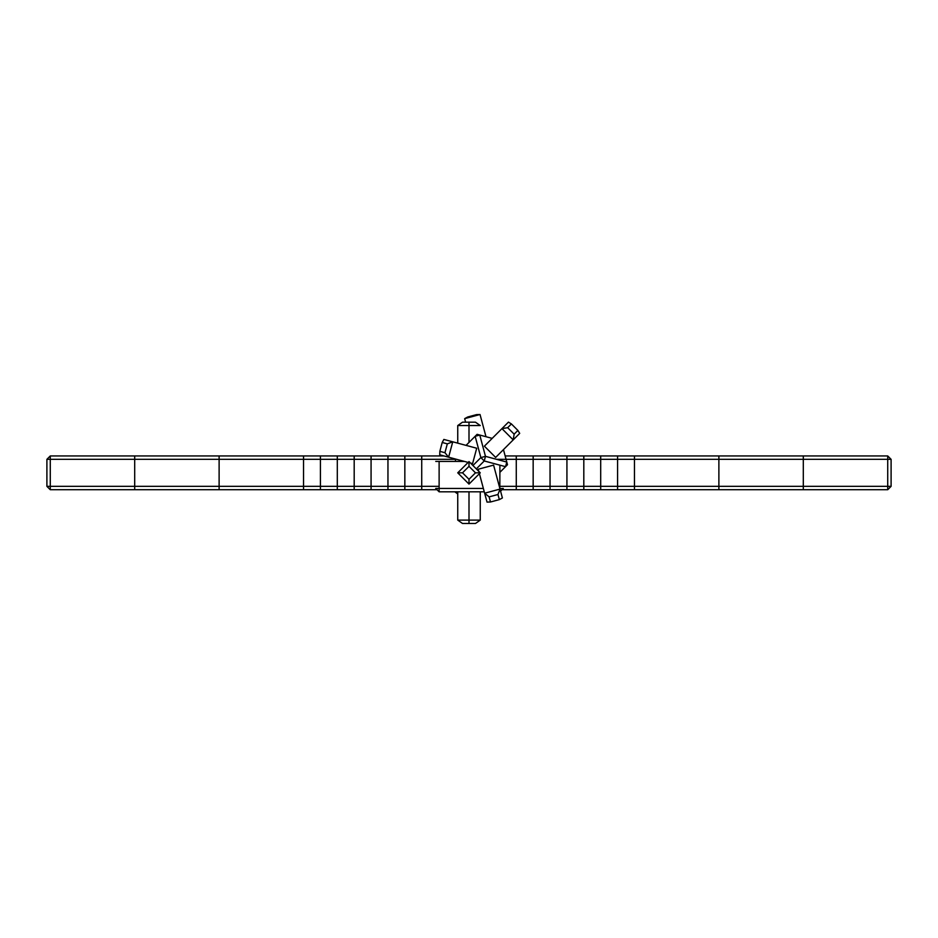 <?xml version="1.0" encoding="UTF-8"?>
<svg xmlns="http://www.w3.org/2000/svg" width="938" height="938" viewBox="0 0 938 938"><rect width="100%" height="100%" fill="white"/><g stroke="black" fill="none" stroke-linecap="round" stroke-linejoin="round"><path stroke-width="1.41" d="M455.493 459.034L456.595 459.327L455.493 459.327L456.595 459.327L455.493 459.327L456.595 459.327L455.493 459.327L455.493 461.414L455.493 459.034M469 422.182L462.516 422.182L457.744 425.559L480.256 425.559L475.484 422.182L469 422.182L469 425.559L480.256 425.559L475.484 422.182L462.516 422.182L457.744 425.559L480.256 425.559L475.484 422.182L469 422.182L469 425.559L480.256 425.559L475.484 422.182L462.516 422.182L457.744 425.559L480.256 425.559L475.484 422.182L469 422.182L469 442.443L469 425.559L469 442.443L469 425.559L457.744 425.559L469 425.559L469 422.182L462.516 422.182L457.744 425.559L457.744 443.146L457.744 425.559L457.744 443.146L457.744 425.559L462.516 422.182L469 422.182L469 442.443M462.516 523.486L457.744 520.109L469 520.109L457.744 520.109L457.744 491.805L457.744 520.109L462.516 523.486L469 523.486L469 520.109L457.744 520.109L462.516 523.486L475.484 523.486L480.256 520.109L457.744 520.109L457.744 491.805L457.744 520.109L462.516 523.486L469 523.486L469 520.109L457.744 520.109L462.516 523.486L475.484 523.486L480.256 520.109L457.744 520.109L457.744 491.805L457.744 520.109L462.516 523.486L469 523.486L469 491.805L469 520.109L480.256 520.109L469 520.109L469 491.805L469 523.486L475.484 523.486L480.256 520.109L469 520.109L469 523.486L475.484 523.486L480.256 520.109L469 520.109L469 491.805L469 523.486L475.484 523.486L480.256 520.109L480.256 491.805L480.256 520.109L480.256 491.805L480.256 520.109L480.256 491.805L480.256 520.109L475.484 523.486L462.516 523.486M462.516 472.834L469 466.35L475.484 472.834L469 479.306L462.516 472.834L457.744 472.834L469 484.09L480.256 472.834L469 461.578L457.744 472.834L469 484.09L480.256 472.834L469 461.578L457.744 472.834L469 484.09L480.256 472.834L469 461.578L457.744 472.834L462.516 472.834L469 466.35L469 461.578L469 466.35L475.484 472.834L480.256 472.834L475.484 472.834L469 479.306L469 484.09L469 479.306L462.516 472.834L469 466.35L475.484 472.834L469 479.306L462.516 472.834L457.744 472.834M469 479.306L469 484.09M469 466.35L469 461.578M475.484 472.834L480.256 472.834M457.744 443.146L457.744 425.559M476.563 414.608L467.71 416.988L464.662 418.641L480.033 414.514L476.563 414.608M485.99 436.709L480.033 414.514M465.611 422.182L464.662 418.641M490.492 501.994L489.12 496.882L484.641 493.212L487.021 502.088L490.492 501.994L499.344 499.614L502.393 497.961L500.024 489.085L484.641 493.212L479.412 473.678M489.12 496.882L497.972 494.502L500.024 489.085L493.599 465.119L478.216 469.235L478.79 471.368M497.972 494.502L499.344 499.614M454.801 491.805L457.744 493.939M457.744 493.599L455.95 491.805M514.141 434.165L507.657 427.693L501.947 428.631L513.203 439.887L519.699 433.379L517.882 430.425L514.141 434.165L513.203 439.887L495.651 457.427L484.395 446.171L508.443 422.123L511.409 423.941L517.882 430.425M507.657 427.693L511.409 423.941M447.32 443.85L444.952 452.702L448.622 457.193L452.749 441.81L443.862 439.43L442.208 442.49L447.32 443.85L452.749 441.81L476.715 448.235L472.588 463.607L470.466 463.044M444.952 452.702L439.84 451.342L439.746 454.813L468.156 462.422M439.84 451.342L442.208 442.49M466.057 445.374L477.102 434.329L479.775 435.044L475.156 436.287L480.866 457.592L485.474 456.349L484.243 460.968L480.866 457.592L472.94 465.518M476.316 468.894L484.243 460.968L505.547 466.678L506.79 462.059L507.493 464.72L499.907 472.318M503.46 449.63L506.79 462.059L485.474 456.349L479.775 435.044L492.204 438.374M483.363 488.428L439.125 488.428L439.125 491.805L435.748 488.428L439.125 488.428L439.125 461.414L435.748 461.414M499.907 488.675L503.284 488.428L500.575 491.149M499.907 465.166L499.837 488.428M439.125 491.805L484.266 491.805M439.125 461.414L464.404 461.414M404.841 486.341L439.125 486.341L421.725 486.341L421.725 489.718L437.038 489.718L404.841 489.718L404.841 459.327L456.595 459.327L421.725 459.327L421.725 455.95L443.991 455.95L404.841 455.95L404.841 459.327M516.275 489.718L516.275 486.341L499.907 486.341L533.159 486.341L533.159 489.718L516.275 489.718M533.159 459.327L496.577 459.327L516.275 459.327L516.275 455.95L505.148 455.95L533.159 455.95L533.159 486.341M516.275 459.327L516.275 486.341M421.725 486.341L421.725 459.327M566.927 459.327L496.577 459.327L550.043 459.327L550.043 455.95L505.148 455.95L566.927 455.95L566.927 486.341L499.907 486.341L550.043 486.341L550.043 489.718L502.006 489.718L566.927 489.718L566.927 486.341M387.957 455.95L387.957 459.327L456.595 459.327L371.073 459.327L371.073 455.95L443.991 455.95L387.957 455.95M371.073 486.341L439.125 486.341L387.957 486.341L387.957 489.718L437.038 489.718L371.073 489.718L371.073 459.327M387.957 486.341L387.957 459.327M550.043 459.327L550.043 486.341M600.695 459.327L496.577 459.327L583.811 459.327L583.811 455.95L505.148 455.95L600.695 455.95L600.695 486.341L499.907 486.341L583.811 486.341L583.811 489.718L502.006 489.718L600.695 489.718L600.695 486.341M354.189 455.95L354.189 459.327L456.595 459.327L337.305 459.327L337.305 455.95L443.991 455.95L354.189 455.95M337.305 486.341L439.125 486.341L354.189 486.341L354.189 489.718L437.038 489.718L337.305 489.718L337.305 459.327M354.189 486.341L354.189 459.327M583.811 459.327L583.811 486.341M634.463 459.327L496.577 459.327L617.579 459.327L617.579 455.95L505.148 455.95L634.463 455.95L634.463 486.341L499.907 486.341L617.579 486.341L617.579 489.718L502.006 489.718L634.463 489.718L634.463 486.341M320.421 455.95L320.421 459.327L456.595 459.327L303.537 459.327L303.537 455.95L443.991 455.95L320.421 455.95M303.537 486.341L439.125 486.341L320.421 486.341L320.421 489.718L437.038 489.718L303.537 489.718L303.537 459.327M320.421 486.341L320.421 459.327M617.579 459.327L617.579 486.341M803.303 459.327L496.577 459.327L718.883 459.327L718.883 455.95L505.148 455.95L803.303 455.95L803.303 486.341L499.907 486.341L718.883 486.341L718.883 489.718L502.006 489.718L803.303 489.718L803.303 486.341M219.117 455.95L219.117 459.327L456.595 459.327L134.697 459.327L134.697 455.95L443.991 455.95L219.117 455.95M134.697 486.341L439.125 486.341L219.117 486.341L219.117 489.718L437.038 489.718L134.697 489.718L134.697 459.327M219.117 486.341L219.117 459.327M718.883 459.327L718.883 486.341M891.1 459.327L887.723 459.327L887.723 455.95L891.1 459.327L891.1 486.341L887.723 489.718L887.723 486.341L891.1 486.341M50.277 455.95L50.277 459.327L46.9 459.327L50.277 455.95L443.991 455.95M46.9 486.341L50.277 486.341L50.277 489.718L46.9 486.341L46.9 459.327M496.577 459.327L887.723 459.327L887.723 486.341L499.907 486.341M439.125 486.341L50.277 486.341L50.277 459.327L456.595 459.327M50.277 489.718L437.038 489.718M502.006 489.718L887.723 489.718M887.723 455.95L505.148 455.95"/></g></svg>
